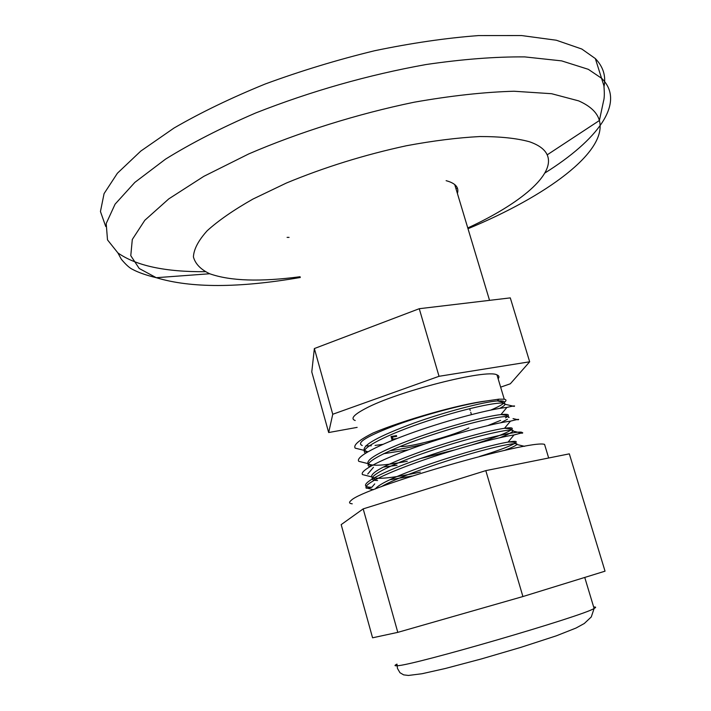 <?xml version="1.0" encoding="UTF-8"?>
<svg xmlns="http://www.w3.org/2000/svg" width="711" height="711" viewBox="0 0 711 711"><rect width="100%" height="100%" fill="white"/><g stroke="black" fill="none" stroke-linecap="round" stroke-linejoin="round"><path stroke-width="1.07" d="M500.642 387.148L510.329 383.789L529.668 361.792L439.034 376.297L332.748 414.264L328.678 432.537L357.144 427.373M439.034 376.297L419.259 308.707L510.294 297.882L529.668 361.792M419.259 308.707L314.36 348.55L311.774 371.897L328.678 432.537M314.36 348.55L332.748 414.264M382.962 444.339L375.035 445.424M371.346 445.761L365.694 445.921M362.255 445.504C355.767 442.829 367.454 435.879 397.333 424.645C425.996 414.264 464.807 404.008 486.822 400.915C459.466 404.15 403.244 420.219 373.044 433.008C359.019 440.091 353.065 445.139 355.189 448.143L364.254 450.392C362.246 445.219 378.732 436.154 413.695 423.178C445.877 411.625 483.364 401.964 497.371 400.924C508.374 400.391 506.205 403.43 490.848 410.06M392.428 440.322L392.961 439.176L392.365 437.078L391.05 436.518L396.507 435.603M374.724 483.889L371.871 487.248C367.507 488.261 365.605 488.475 366.147 487.879C363.65 484.049 386.775 472.859 422.565 460.364C457.502 448.223 497.993 437.265 513.991 434.963L508.089 442.082C526.851 438.883 511.662 446.615 479.578 456.453M363.517 474.841L362.459 474.584C359.295 470.522 382.331 458.879 418.477 446.161C453.769 433.799 494.687 422.974 510.445 421.161L504.517 428.298C523.252 425.587 506.303 434.385 472.548 444.713M359.793 461.581L358.806 461.341C354.958 457.049 377.905 444.953 414.397 432.012C450.045 419.41 491.39 408.745 506.907 407.43L500.944 414.575C507.441 413.891 509.68 414.495 507.654 416.397M504.286 402.453C506.543 400.72 506.534 399.635 504.25 399.2L498.829 399.173L486.822 400.915M371.871 487.248C352.505 487.373 378.972 472.397 428.76 455.671C478.192 438.971 525.66 428.511 522.096 433.239C524.194 432.315 521.492 432.892 513.991 434.963M355.207 420.521C350.301 418.77 353.643 414.824 365.241 408.683C396.702 391.574 486.964 368.645 496.98 374.901C499.095 375.71 499.486 377.008 498.144 378.794M392.161 440.429L391.05 436.518M400.16 446.428C407.936 447.814 449.45 436.838 466.798 428.884L468.833 427.942M397.796 632.363L372.573 637.803L341.182 524.629L363.188 508.88L397.796 632.363L522.914 596.547L605.034 571.173L569.324 453.849L485.8 470.629L522.914 596.547M485.8 470.629L363.188 508.88M352.238 503.815C349.074 503.504 348.728 502.366 351.198 500.384C362.69 487.702 530.219 439.194 544.564 444.384L548.67 458M287.093 237.385L289.057 237.385M455.991 188.779L457.333 187.926M604.03 86.538C606.119 76.086 603.221 66.763 595.338 58.569L581.82 49.032L556.34 40.234L521.554 35.55L478.414 35.586C446.01 38.03 411.385 43.087 374.528 50.757C337.227 59.84 300.806 70.913 265.265 83.978C231.164 97.878 200.751 112.56 174.026 128.033L140.796 151.079L117.395 173.244L104.073 193.623L100.447 211.523L105.735 226.498M467.776 227.955C520.097 203.87 555.922 174.275 547.186 154.847C544.75 149.372 538.84 145.008 529.437 141.747C516.684 138.245 500.153 136.512 479.845 136.548C457.644 137.703 433.168 140.769 406.408 145.746C364.361 154.838 324.314 167.289 286.266 183.091L252.974 199.053C233.723 209.967 218.455 220.526 207.185 230.746C198.396 240.505 193.801 249.232 193.419 256.92C195.312 263.879 200.733 269.496 209.701 273.753C230.24 281.014 260.368 282 300.095 276.73M457.395 193.445C459.226 187.446 455.458 183.189 446.117 180.674M375.257 489.008C379.132 483.72 397.529 475.33 430.439 463.848C460.737 453.467 494.109 444.357 508.089 442.082C516.106 441.664 514.96 443.069 516.87 444.491C515.857 445.681 511.644 447.681 504.241 450.481M420.352 472.086C392.205 478.192 375.941 479.783 371.577 476.859C370.76 472.246 387.504 463.723 421.81 451.307C453.351 440.162 490.075 430.235 504.517 428.298C514.026 428.955 510.089 429.391 512.933 431.053C512.098 432.412 507.672 434.652 499.664 437.78M454.64 449.947L420.494 458.515M407.287 461.252C384.793 465.572 371.666 466.354 367.898 463.599C366.494 458.711 383.105 449.912 417.748 437.221C449.61 425.871 486.715 416.077 500.944 414.575C509.298 415.402 506.285 416.095 508.987 417.561M507.441 416.584L505.548 417.881M500.633 420.388L487.862 425.569M424.458 444.099C411.349 447.139 399.804 449.37 389.832 450.801M367.818 451.814L364.254 450.392L366.929 452.329M396.72 436.358L392.365 437.078M381.238 486.733C393.556 479.267 430.102 465.705 463.252 455.902C496.625 445.975 519.208 441.638 516.87 444.491L524.558 446.339M412.282 476.006L389.539 479.818M377.585 480.512C360.468 480.227 384.829 466.318 429.346 451.245C473.562 436.163 516.035 426.813 512.933 431.053L522.096 433.239M397.04 465.305L383.202 467.091M369.924 466.656C360.353 463.759 389.299 448.988 430.902 435.248C472.886 421.276 510.427 413.606 509.014 417.561M507.467 419.223L500.695 422.778M408.434 449.779L383.433 453.769M365.614 453.129C357.544 449.379 387.237 434.19 428.191 420.734C469.642 407.012 506.161 400.017 505.041 404.257C504.934 405.208 503.148 406.585 499.682 408.407M396.925 438.518L392.961 439.176M584.744 577.448L594.112 608.474L591.285 616.935L584.291 623.503L575.99 628.053L556.384 635.803L520.843 647.374L481.471 658.91L445.442 668.464L421.979 673.744L408.434 675.45L403.661 674.872L399.964 672.722L397.458 668.411L396.987 664.11C394.241 665.469 394.356 666.011 397.351 665.718C412.593 665.576 583.375 615.877 594.112 608.474C596.271 607.327 596.129 606.856 593.685 607.061M544.857 173.022C597.213 140.289 626.409 102.58 601.684 78.343L588.317 69.323L561.637 60.879L524.798 56.907C495.531 56.64 462.612 59.182 426.04 64.532C368.031 74.966 311.276 91.106 255.756 112.942C221.272 127.811 191.206 143.213 165.547 159.131L134.85 182.389L115.093 204.155L106.206 223.521L107.503 239.891L117.902 252.92C136.103 265.736 165.21 271.993 205.203 271.7M468.007 228.72C546.039 196.36 607.701 151.923 599.391 120.523C597.231 112.578 590.326 106.037 578.656 100.873L551.594 93.71L514.026 91.239C484.173 92.075 450.854 95.745 414.06 102.233C357.535 113.902 299.171 132.184 248.726 153.931L203.861 176.319L168.774 198.884L144.804 220.294L132.299 239.474L130.78 255.684L139.223 268.491L156.26 277.699C190.77 288.168 238.789 288.097 300.3 277.486M362.459 474.584L371.577 476.859L375.737 479.934M358.806 461.341L367.898 463.599L371.08 465.989M498.829 399.173L497.371 400.924L501.939 401.902L505.041 404.257L514.177 406.39C515.653 405.537 513.235 405.883 506.907 407.43M366.147 487.879L373.453 489.719M513.049 418.601L518.141 419.801C519.901 418.912 517.332 419.366 510.445 421.161M356.069 448.365L355.189 448.152M373.462 467.305L367.711 474.059M496.98 374.901L504.25 399.2M454.72 184.54L489.541 300.353M471.437 414.584L470.753 412.273M470.211 410.443L469.678 408.629M595.338 58.569L603.888 85.676C604.563 93.097 604.439 98.26 603.515 101.175L599.391 120.523L547.186 154.847M117.902 252.92L121.323 259.231C125.891 264.696 129.678 268.1 132.664 269.442C138.361 272.5 146.226 275.255 156.26 277.699L209.701 273.753"/></g></svg>
